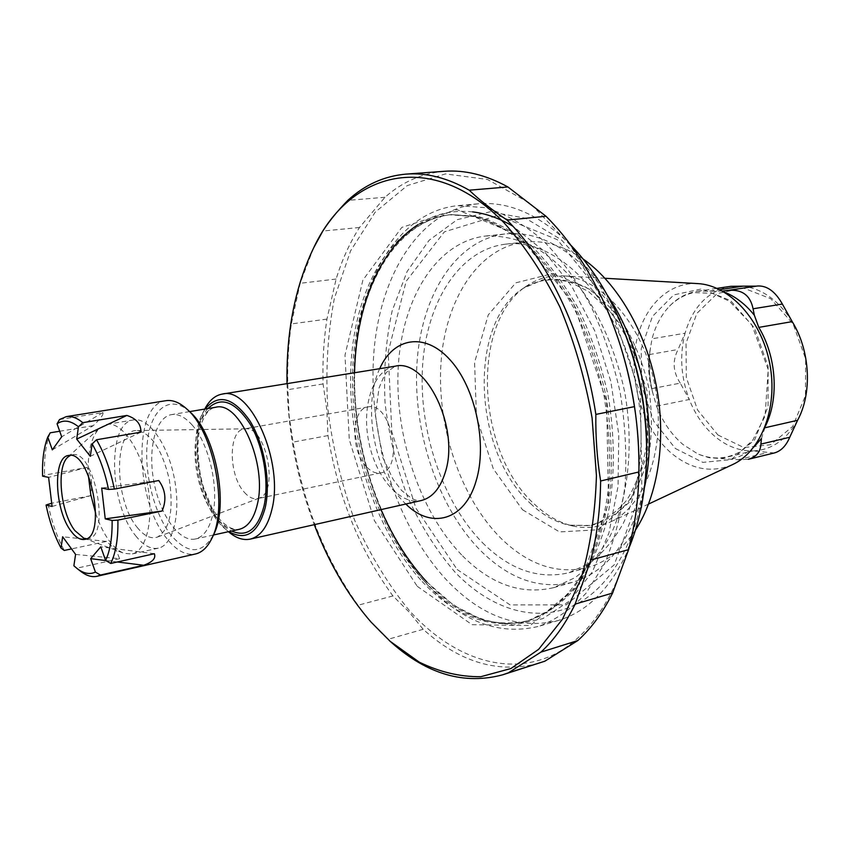 <?xml version="1.0" encoding="UTF-8"?>
<svg xmlns="http://www.w3.org/2000/svg" width="850" height="850" viewBox="0 0 850 850"><rect width="100%" height="100%" fill="white"/><g stroke="black" fill="none" stroke-linecap="round" stroke-linejoin="round"><path stroke-width="0.64" stroke-dasharray="4.25 3.19" d="M287.024 383.637C288.086 432.193 297.171 479.209 314.277 524.673M205.179 409.009L202.746 413.036C186.575 441.458 199.516 508.428 225.112 528.785L228.863 531.611M202.746 413.036L204.765 409.084C187.914 439.567 201.461 509.692 228.448 531.707L225.112 528.785M191.994 424.841C208.654 442.978 218.949 486.413 212.946 513.623C209.716 528.381 203.904 536.828 195.511 538.964C179.552 542.566 160.278 515.525 154.031 482.481C147.518 449.491 155.337 417.212 171.488 414.619C178.149 413.621 184.981 417.031 191.994 424.841M52.084 506.441L90.249 495.773C92.916 485.339 91.821 475.894 86.955 467.436L44.583 475.15L42.585 476.159M86.955 467.436L48.599 477.371M90.249 495.773L51.701 503.232M48.036 503.944C51.606 521.592 57.003 537.094 64.239 550.449M75.586 554.423L119.616 558.716L116.312 550.364L106.526 541.429L71.538 548.898M106.526 541.429L62.656 536.764M119.616 558.716L77.084 568.14L73.876 565.781M77.084 568.14L80.623 571.264M117.353 561.977L105.751 560.532M154.371 553.732L100.778 546.837M158.759 480.526L101.692 488.059M140.856 432.172L90.291 456.312M52.318 449.873L93.181 425.691C100.449 418.976 103.689 414.598 102.914 412.569L59.532 419.549M102.914 412.569L61.689 436.794M93.181 425.691L59.713 431.237M50.235 432.799C45.857 443.913 43.977 458.033 44.583 475.15M165.877 400.69C132.727 403.814 134.768 501.309 167.386 539.229C176.758 550.8 186.129 555.719 195.489 553.977M189.805 411.836C170.659 394.198 151.736 408.064 147.645 439.546C143.321 470.826 153.861 513.74 171.328 535.489C188.062 554.646 202.141 554.391 213.552 534.714M717.91 434.977L743.803 447.536L770.525 444.752L792.699 426.413L805.449 395.686L805.651 358.881L793.124 324.02L770.727 298.711L743.495 288.044L717.188 293.558L696.862 313.395L686.024 343.272L686.322 377.527L697.595 410.04L717.91 434.977M680.255 383.127C672.956 371.971 672.233 360.761 678.088 349.488L685.058 333.211C679.479 355.119 680.882 377.219 689.286 399.489L680.255 383.127L651.578 388.705L656.551 406.172C662.756 421.972 671.585 434.764 683.028 444.539L698.116 454.112L709.006 457.714L738.108 459.723L748.276 459.287M722.457 291.072L697.457 291.242C686.821 292.921 677.514 297.882 669.524 306.138C661.374 314.755 655.562 325.635 652.067 338.767L649.294 354.567C647.859 365.149 648.624 376.529 651.578 388.705M792.2 321.629C778.866 300.645 762.524 288.819 743.187 286.152M727.632 290.445L757.276 286.025M774.339 452.954L752.834 450.925C771.662 450.033 786.579 439.822 797.576 420.304M656.551 406.172L689.286 399.489C695.449 415.013 704.268 427.55 715.721 437.112C727.292 446.484 739.659 451.084 752.834 450.925L720.056 458.777M730.841 286.322C708.209 290.902 692.952 306.531 685.058 333.211L652.067 338.767M761.451 438.568L765.34 426.275M697.51 283.581C666.219 281.934 640.433 310.505 635.173 348.659C629.818 386.824 644.831 430.61 671.574 453.358C691.316 469.551 711.62 473.312 732.487 464.631M534.395 504.124C546.603 515.695 559.693 523.048 573.654 526.171C586.192 528.827 598.262 527.51 609.875 522.208C645.628 506.207 666.899 446.516 654.989 385.698C643.386 324.817 601.407 277.344 562.264 275.814C549.514 275.23 537.827 278.502 527.191 285.632C470.167 321.513 476.106 451.966 534.395 504.124M522.506 509.745L559.523 531.909L597.911 529.784L629.914 501.776L647.966 452.083L647.126 391.032L627.194 332.775L593.098 290.753L553.074 273.498L515.822 282.827L488.24 314.914L474.576 362.504L476.467 416.829L493.308 468.807L522.506 509.745M583.089 258.984C563.401 245.586 543.936 239.944 524.705 242.048C477.87 247.658 445.007 300.135 440.938 363.598C436.868 427.21 460.562 497.877 500.724 538.061C528.009 564.804 556.973 574.632 587.594 567.545C606.22 562.328 622.179 549.844 635.46 530.071M482.449 542.672C509.671 569.734 538.507 579.753 568.979 572.719L589.571 563.221C602.416 553.446 613.583 540.281 623.082 523.717C640.326 488.112 645.734 438.558 636.894 389.194C620.149 301.081 557.536 236.938 505.506 244.173C458.904 249.762 426.392 302.642 422.524 366.616C418.668 430.737 442.404 502.01 482.449 542.672M607.367 295.258C596.519 279.151 584.588 266.007 571.572 255.839C549.302 238.956 527.223 231.657 505.325 233.941C455.653 239.689 421.132 295.821 416.957 363.513C412.792 431.375 437.75 506.834 480.123 550.141C509.139 579.211 539.973 589.921 572.624 582.282C607.761 571.572 631.709 539.931 644.491 487.369M461.592 554.88C419.348 511.052 394.336 434.934 398.267 366.531C402.231 298.297 436.358 241.74 485.754 236.013C501.532 235.461 517.618 238.956 534.002 246.5C550.247 256.392 565.579 270.056 580.008 287.502C600.557 316.009 616.176 352.251 624.601 391.563C634.068 444.412 628.501 497.399 610.428 535.394C600.482 553.063 588.774 567.109 575.301 577.522L553.69 587.648C521.22 595.223 490.514 584.301 461.592 554.88M444.284 171.296C422.057 173.23 402.294 181.889 384.986 197.274L359.486 227.513C349.807 242.718 342.019 259.887 336.122 279.044L326.953 319.101C323.712 340.021 322.416 361.632 323.074 383.934L326.804 409.615L327.983 435.572C338.162 497.133 359.816 550.598 392.923 595.935L409.169 612.096L423.172 629.298C460.179 662.692 498.886 673.976 539.304 663.149M607.187 309.825L603.999 302.611L570.467 245.342L530.347 203.437L487.464 179.456L445.442 173.899L407.277 185.576L375.179 212.192L350.582 250.856L334.326 298.499C327.654 333.657 325.476 370.398 327.803 408.723C332.616 447.111 341.551 484.256 354.599 520.147C369.803 554.561 388.269 584.949 409.987 611.309C451.212 656.582 504.592 676.812 551.512 655.669C598.166 634.366 634.44 568.342 638.616 481.801L638.892 473.918M326.953 319.101L291.348 323.924C288.277 345.142 287.141 367.072 287.916 389.693L289.181 416.224L293.059 442.106C303.45 504.613 325.082 558.992 357.978 605.242C366.063 616.888 376.061 628.256 387.993 639.338L389.417 640.656M323.074 383.934L287.916 389.693M313.565 248.019L300.124 283.294L291.348 323.924M327.983 435.572L293.059 442.106M392.923 595.935L357.978 605.242M384.986 197.274L347.809 200.377M336.122 279.044L300.124 283.294M359.486 227.513L322.841 231.03M423.172 629.298L387.993 639.338M570.743 245.097C540.026 214.869 509.065 201.11 477.849 203.83C418.614 209.918 378.377 277.185 373.522 357.446C368.719 437.984 397.492 527.669 446.973 580.423C481.652 616.718 518.776 630.062 558.344 620.457C588.327 611.352 611.936 587.053 629.17 547.559M428.092 585.438C462.644 622.179 499.587 635.8 538.921 626.291C556.028 619.809 571.731 608.781 586.032 593.204L604.35 564.018C614.327 540.781 621.233 514.579 625.058 485.392C626.907 455.079 625.271 424.086 620.171 392.424C613.116 361.144 603.086 331.776 590.07 304.321C575.652 278.672 559.491 256.923 541.577 239.073C523.09 223.858 504.337 213.382 485.297 207.666L457.651 205.657C398.777 211.714 359.051 279.512 354.471 360.411C349.956 441.586 378.781 532.058 428.092 585.438M244.396 492.362C248.795 497.314 253.194 499.396 257.603 498.61L258.963 498.206C279.214 492.724 266.39 426.339 245.554 428.804L244.141 428.942C228.087 430.504 228.469 475.543 244.396 492.362M137.201 527.404C144.107 536.021 150.854 539.251 157.431 537.083C169.862 529.529 173.814 510.34 169.299 479.538C162.01 449.257 151.204 432.926 136.85 430.546C113.305 429.207 114.091 500.193 137.201 527.404M366.913 467.256C371.461 471.867 376.072 473.748 380.747 472.897C404.653 469.827 391.329 400.871 368.007 406.927C350.976 408.723 350.413 451.605 366.913 467.256M86.519 538.762L88.421 538.602C111.074 536.361 94.106 448.481 72.239 454.835L70.412 455.398M95.71 513.517C99.514 524.737 104.178 534.044 109.714 541.418C114.368 547.528 119.138 551.491 124.026 553.329L131.931 553.998C146.636 551.172 154.232 518.702 147.379 483.767C140.728 448.789 121.582 421.483 106.877 424.352L99.79 427.911C91.141 436.741 87.327 452.572 88.347 475.405M135.734 535.861C143.31 545.424 150.822 549.525 158.281 548.176C173.262 545.296 181.167 513.092 174.388 478.55C167.811 443.966 148.484 417.031 133.503 419.932C106.845 422.365 109.076 504.135 135.734 535.861M379.695 368.698C361.643 406.799 374.892 475.384 405.843 504.018M207.942 408.553C184.567 432.576 200.961 517.427 231.604 531.006M395.229 366.191C373.522 369.612 361.516 405.291 368.603 441.022C375.339 476.829 399.766 505.474 421.196 500.554C419.422 501.171 416.362 500.544 412.016 498.674L401.689 490.546L393.093 479.368L382.394 456.684L375.402 415.448L378.973 388.227C382.596 379.004 385.22 373.607 386.846 372.045L395.229 366.191M215.688 407.267C199.113 409.934 190.793 441.745 197.2 474.141C203.331 506.6 222.891 533.014 239.275 529.316C234.069 530.336 227.896 527.425 220.734 520.572L212.468 509.203L201.96 483.576C197.604 462.177 196.839 443.987 199.654 429.016C203.692 415.395 209.036 408.138 215.688 407.267M649.294 354.567L678.088 349.488M738.108 459.723L766.827 452.763M650.154 349.647C648.221 364.459 649.219 379.355 653.14 394.336M709.761 291.104L719.706 289.627M724.2 292.071L721.597 291.136M731.744 459.043C739.914 457.077 747.362 453.007 754.088 446.813M675.367 448.492L702.812 462.379L731.138 459.627L754.641 439.886L768.071 406.513L768.113 366.339L754.577 328.238L730.586 300.581L701.601 288.926L673.774 294.897L652.428 316.434L641.187 348.829L641.718 385.964L653.788 421.281L675.367 448.492M530.442 503.466C542.449 514.856 555.294 522.091 569.001 525.151L590.049 525.746C603.798 522.261 616.229 514.686 627.343 502.998C637.277 489.111 644.608 472.228 649.336 452.349C652.269 431.279 652.035 409.477 648.624 386.931C643.386 364.735 635.492 344.409 624.909 325.943C613.126 309.262 600.036 296.321 585.639 287.13C570.977 280.436 556.612 278.024 542.555 279.926L523.249 288.309C467.256 323.489 473.152 452.104 530.442 503.466M417.233 586.309L472.058 624.686L530.23 625.558L579.987 583.631L608.526 503.285L606.613 401.455L573.697 303.939L518.946 235.376L457.002 209.631L401.816 227.396L362.897 280.075L344.994 355.151L349.265 439.546L374.425 520.668L417.233 586.309M457.151 569.511L510.117 604.924L566.249 604.881L614.21 564.867L641.835 489.441L640.454 394.474L609.471 303.694L557.377 239.7L497.898 215.433L444.359 231.859L406.162 281.265L388.195 352.006L391.797 431.63L415.852 508.024L457.151 569.511M422.163 581.549C455.207 616.718 490.439 629.829 527.861 620.893C544.329 614.72 559.438 604.116 573.197 589.103L590.793 560.936C600.366 538.507 606.974 513.198 610.629 485.01C612.372 455.728 610.778 425.786 605.838 395.197C599.027 364.969 589.347 336.589 576.821 310.059C562.944 285.26 547.379 264.233 530.134 246.978C512.348 232.273 494.307 222.169 475.989 216.665L449.395 214.784C393.178 220.766 355.194 286.089 350.986 364.278C346.811 442.712 374.733 530.156 422.163 581.549M424.118 581.039C457.172 616.154 492.426 629.244 529.869 620.298C546.348 614.114 561.468 603.521 575.237 588.519C587.881 571.072 598.018 549.961 605.636 525.204C614.943 485.977 615.857 440.523 607.952 394.783C601.141 364.586 591.472 336.239 578.946 309.74C565.069 284.973 549.504 263.967 532.259 246.734C514.473 232.05 496.411 221.956 478.082 216.463L451.478 214.583C395.229 220.575 357.191 285.844 352.952 363.97C348.755 442.34 376.667 529.699 424.118 581.039M426.891 582.037L453.996 605.561L483.267 620.319L513.379 625.016L542.757 618.683L569.681 600.897L592.312 571.954L608.919 533.024L618.046 486.243L618.779 434.562L610.863 381.586L594.841 331.075L571.933 286.567L543.926 250.962L512.89 226.206M472.611 211.884C452.678 209.727 434.499 213.966 418.072 224.613M354.546 372.746C353.781 420.229 362.599 465.853 380.991 509.628M622.88 328.004L620.606 322.681L593.895 275.283L561.234 239.689L525.64 218.269L490.11 211.788L457.236 219.661L429.08 240.316L407.097 271.522L392.179 310.771C385.836 340.043 383.467 370.791 385.071 403.038C388.907 435.37 396.397 466.608 407.554 496.751C420.633 525.566 436.528 550.789 455.26 572.422C490.992 609.631 536.913 624.229 576.173 604.329C615.23 584.311 644.279 527.871 646.553 456.992L646.68 451.201M189.571 411.612L171.488 414.619M213.414 535.011L195.511 538.964M187.627 409.785L186.702 408.914M212.288 537.434L211.756 538.592M697.457 291.242L716.996 288.362M653.491 395.547C649.102 379.419 648.104 363.471 650.494 347.703M669.524 306.138C676.77 299.041 684.877 294.514 693.855 292.57L712.47 293.367L729.523 301.272L751.772 324.689L768.209 369.495L765.074 416.118L752.76 440.183L740.849 451.286C727.451 459.096 713.203 460.041 698.116 454.112M605.009 278.269L562.264 275.814M648.624 504.018L609.875 522.208M527.191 285.632L523.249 288.309C537.689 279.438 553.605 277.514 570.977 282.561L588.466 291.507L609.705 311.047C622.668 328.291 632.995 348.479 640.688 371.631C646.383 395.643 648.465 419.401 646.935 442.892C643.28 465.237 636.607 484.256 626.907 499.959C615.942 513.049 603.659 521.539 590.059 525.459L569.001 525.151L573.654 526.171M524.705 242.048L505.506 244.173M587.594 567.545L568.979 572.719M553.69 587.648L572.624 582.282M485.754 236.013L505.325 233.941M603.999 302.611L603.521 301.506M638.616 481.801L638.584 483.002M527.861 620.893L550.981 609.641C565.516 598.028 578.244 582.176 589.156 562.052C598.666 539.686 605.242 514.335 608.876 486.009C610.608 456.535 608.982 426.381 603.999 395.537C597.136 365.064 587.403 336.483 574.823 309.783C560.904 284.846 545.36 263.766 528.211 246.553C510.584 231.954 492.862 221.967 475.044 216.612L451.478 214.583C397.471 219.991 359.072 284.654 354.939 363.418C350.774 442.212 379.036 530.188 426.562 581.474C447.068 603.202 469.019 616.633 492.384 621.775C505.155 624.304 517.65 623.804 529.869 620.298L527.861 620.893M646.531 460.551L646.638 442.106M626.28 336.6L619.257 319.388M477.849 203.83L457.651 205.657M558.344 620.457L538.921 626.291M245.554 428.804L136.85 430.546M258.963 498.206L157.431 537.083M368.007 406.927L244.141 428.942M380.747 472.897L257.603 498.61M72.239 454.835L68.51 455.494M88.421 538.602L84.724 539.389M83.81 538.199L124.026 553.329M68.106 456.928L99.79 427.911M133.503 419.932L106.877 424.352M158.281 548.176L131.931 553.998"/><path stroke-width="1.27" d="M314.277 524.673C328.769 562.647 347.682 595.106 371.025 622.051L390.182 641.325L419.241 662.129C439.556 672.063 460.084 676.919 480.824 676.706L510.935 668.514L538.688 649.294L562.519 619.161L580.922 578.956C590.123 547.655 595.298 513.209 596.434 475.628L592.089 417.934C585.172 379.015 574.451 342.061 559.916 307.052C543.543 274.157 524.896 246.043 503.976 222.711C431.704 148.41 349.871 171.339 314.022 247.095C295.173 286.089 286.174 331.596 287.024 383.637M228.863 531.611C245.958 541.237 258.092 533.226 265.243 507.578C271.044 481.897 264.223 443.572 249.709 420.559C233.059 397.194 218.216 393.348 205.179 409.009M228.82 532.015L228.82 532.015C236.119 538.188 243.281 540.547 250.304 539.102C260.536 536.488 267.729 526.617 271.894 509.501C284.219 462.219 250.538 386.027 222.286 394.071C215.231 395.346 209.461 400.212 204.977 408.648L204.977 408.648M71.166 531.324C75.788 537.466 80.304 540.143 84.724 539.389C107.312 537.158 90.312 449.14 68.51 455.494C52.445 456.832 54.581 510.553 71.166 531.324M47.781 437.017C43.818 447.355 42.086 460.402 42.585 476.159L48.599 477.371L52.084 506.441L46.059 505.038C49.417 521.316 54.4 535.659 61.03 548.069L62.656 536.764L75.586 554.423L73.876 565.781L77.626 568.969C83.948 573.622 89.877 574.664 95.412 572.093L90.674 558.652L100.778 546.837L105.613 560.447C110.203 550.577 112.37 537.242 112.104 520.455L105.241 518.851L101.692 488.059L108.545 489.441C104.869 471.793 99.407 456.631 92.151 443.934L90.291 456.312L76.702 439.089L78.466 426.774C70.539 420.431 63.41 419.443 57.067 423.789L61.689 436.794L52.318 449.873L47.781 437.017L50.235 432.799L59.713 431.237M51.701 503.232L46.059 505.038M71.538 548.898L64.239 550.449L61.03 548.069M80.623 571.264L81.387 571.848C86.838 575.875 92.066 577.352 97.07 576.279L100.491 575.036L95.412 572.093M105.613 560.447L110.755 563.444L154.371 553.732C156.071 558.301 152.511 562.137 143.692 565.261L100.491 575.036M143.692 565.261L117.353 561.977M105.751 560.532L90.674 558.652M110.755 563.444C115.855 552.883 118.235 538.443 117.884 520.115L112.104 520.455M108.545 489.441L114.346 489.09L158.759 480.526C165.591 489.951 166.706 500.108 162.116 511.02L117.884 520.115M162.116 511.02L105.241 518.851M114.346 489.09C110.415 469.869 104.476 453.433 96.517 439.769L92.151 443.934M76.702 439.089L126.863 415.448C136.51 418.572 141.164 424.15 140.856 432.172L96.517 439.769M126.863 415.448L82.79 422.663L78.466 426.774M82.79 422.663C76.978 417.849 71.453 415.841 66.226 416.649L59.532 419.549L57.067 423.789M97.07 576.279L195.489 553.977C202.066 552.436 207.485 547.304 211.756 538.592C228.427 507.641 213.711 431.428 186.702 408.914C179.499 402.411 172.55 399.67 165.877 400.69L66.226 416.649M212.288 537.434L213.552 534.714C229.373 505.304 215.454 433.245 189.805 411.836L187.627 409.785M728.174 290.371L757.339 286.014C766.881 285.388 775.221 291.401 782.372 304.056L792.2 321.629C810.263 350.742 812.43 393.178 797.576 420.304L789.735 437.272C786.069 445.91 780.938 451.138 774.339 452.954L748.276 459.308M765.34 426.275C779.227 398.703 776.56 356.522 758.784 327.388L754.332 315.201L753.079 308.784C750.327 295.29 741.986 289.159 728.078 290.381L722.457 291.072M719.706 289.627L743.187 286.152L756.447 286.142M748.276 459.287C756.224 457.077 760.431 452.019 760.899 444.104L761.451 438.568L754.088 446.813M743.187 286.152L730.841 286.322L716.996 288.362M648.624 504.018L732.487 464.631C761.239 451.605 778.356 407.522 769.739 363.524C761.345 319.483 729.045 284.962 697.51 283.581L605.009 278.269M635.46 530.071C658.102 495.55 666.697 439.811 656.242 385.454C645.702 331.118 616.962 282.593 583.089 258.984M644.491 487.369C657.964 426.562 642.536 346.672 607.367 295.258M600.631 480.994L638.934 471.952L638.584 483.002C637.436 506.781 634.121 528.997 628.628 549.631L590.814 560.033C596.997 535.744 600.27 509.394 600.631 480.994C597.114 459.297 595.521 437.112 595.85 414.418C584.247 336.717 549.599 262.756 507.11 220.107C492.203 210.046 479.57 200.079 469.2 190.188C447.536 177.916 426.53 172.55 406.194 174.101C384.253 176.014 364.788 184.769 347.809 200.377C337.408 211.044 329.088 221.266 322.841 231.03L313.565 248.019M628.628 549.631L612.574 593.066L575.121 604.106C565.537 623.953 554.136 639.965 540.887 652.141L508.385 672.807L502.924 674.741C464.557 685.089 427.539 674.454 391.839 642.823L389.417 640.656M502.924 674.741L544.839 661.194L577.777 640.581C591.207 628.49 602.809 612.659 612.574 593.066M638.892 473.918C639.859 416.989 629.287 362.291 607.187 309.825M638.934 471.952C639.285 449.841 637.798 428.071 634.461 406.629C628.692 369.283 618.386 334.241 603.521 301.506C587.488 266.836 568.321 238.414 546.008 216.251L507.896 186.958C486.072 174.962 464.865 169.745 444.284 171.296L406.194 174.101M590.814 560.033L575.121 604.106M634.461 406.629L595.85 414.418M546.008 216.251L507.11 220.107M507.896 186.958L469.2 190.188M544.839 661.194L508.385 672.807M577.777 640.581L540.887 652.141M629.17 547.559C639.593 522.219 645.384 493.212 646.531 460.551C647.647 411.517 638.562 364.469 619.257 319.388C606.018 289.489 589.847 264.733 570.743 245.097M70.412 455.398L68.106 456.928C56.026 466.374 60.339 512.274 74.843 530.57L83.81 538.199L86.519 538.762M88.347 475.405L90.78 494.7L95.71 513.517M405.843 504.018C431.12 529.571 464.642 520.848 476.053 481.164C487.581 443.998 475.437 387.515 450.054 359.837C424.809 331.755 393.369 337.471 379.695 368.698M231.604 531.006C246.946 537.657 257.752 529.38 263.999 506.164C269.408 482.131 263.447 446.579 250.219 424.192C235.046 401.274 220.958 396.068 207.942 408.553M250.304 539.102L421.196 500.554C432.299 497.76 440.342 488.325 445.304 472.249C459.914 427.89 426.009 358.062 395.229 366.191L222.286 394.071M213.414 535.011L239.275 529.316C247.892 527.138 253.927 518.776 257.359 504.241C267.474 464.451 239.328 400.499 215.688 407.267L189.571 411.612M753.079 308.784L782.372 304.056M760.899 444.104L789.735 437.272M754.332 315.201C745.407 304.13 735.367 296.427 724.2 292.071M758.784 327.388L792.2 321.629M764.745 427.805L797.576 420.304M512.89 226.206C499.364 218.259 485.934 213.477 472.611 211.884M418.072 224.613C378.856 249.868 355.863 308.348 354.546 372.746M380.991 509.628C393.157 537.944 408.457 562.084 426.891 582.037M646.68 451.201C646.882 408.563 638.945 367.498 622.88 328.004M77.626 568.969L81.387 571.848M728.078 290.381L757.339 286.014M390.182 641.325L391.839 642.823M314.022 247.095L314.999 245.087M646.638 442.106C645.777 405.801 638.998 370.621 626.28 336.6"/></g></svg>
